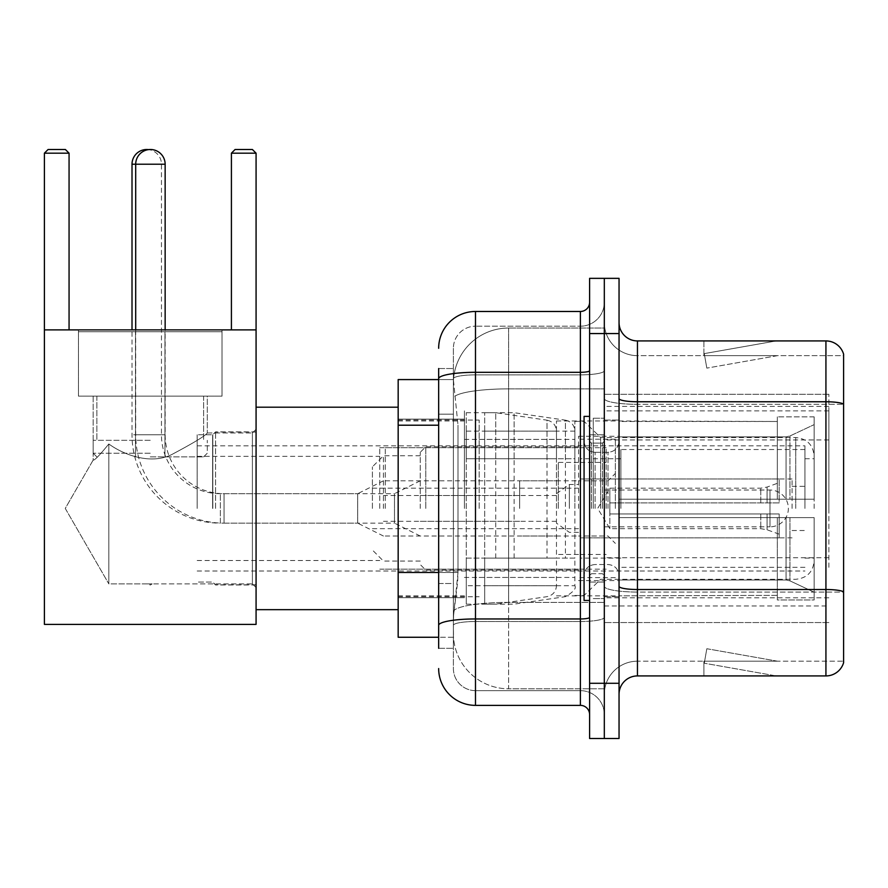 <?xml version="1.0" encoding="UTF-8"?>
<svg xmlns="http://www.w3.org/2000/svg" width="888" height="888" viewBox="0 0 888 888"><rect width="100%" height="100%" fill="white"/><g stroke="black" fill="none" stroke-linecap="round" stroke-linejoin="round"><path stroke-width="0.67" stroke-dasharray="4.44 3.33" d="M828.87 567.321L828.87 394.305L828.87 567.321M604.317 567.321L604.317 394.305L604.317 567.321M604.317 508.424L604.317 410.867L604.317 508.424M464.435 508.424L464.435 410.867L464.435 508.424M828.87 508.424L828.87 410.867L828.87 508.424M438.661 572.46L457.997 572.46L457.642 582.051L453.613 615.173L457.997 572.46L457.997 425.208L457.997 572.46L398.168 572.46L398.168 637.262L453.513 637.262L453.391 633.588A55.223 55.223 0 0 0 508.602 688.799L604.317 688.799L604.317 602.397L604.317 688.799L508.602 688.799L508.602 602.397L508.602 688.799A55.223 55.223 0 0 1 453.391 633.588L453.391 622.355L453.513 637.262L438.661 637.262M453.613 615.173L453.391 622.355L453.613 615.173M398.168 508.424L398.168 407.192L398.168 508.424M604.317 328.038L604.317 602.397L604.317 328.038L508.602 328.038L604.317 328.038M453.468 380.33L457.997 425.208L453.468 380.33A55.223 55.223 0 0 1 508.602 328.038A55.223 55.223 0 0 0 453.468 380.33A55.223 55.223 0 0 1 508.602 328.038L508.602 388.877L604.317 388.877L508.602 388.877L508.602 328.038M438.661 414.163L453.391 414.163L453.391 583.505L453.391 368.531L453.391 414.163L438.661 414.163L438.661 583.505L438.661 379.576L453.513 379.576L398.168 379.576L398.168 572.46M828.87 394.305L604.317 394.305L828.87 394.305M828.87 622.544L604.317 622.544L828.87 622.544M438.661 648.307L453.391 648.307L438.661 648.307L438.661 583.505L453.391 583.505L453.391 648.307L453.391 583.505L438.661 583.505M475.48 705.372L475.48 690.642A22.089 22.089 0 0 1 453.391 668.553L453.391 378.71L453.391 668.553A22.089 22.089 0 0 0 475.48 690.642L580.386 690.642L580.386 631.745L580.386 705.372L475.48 705.372A36.808 36.808 0 0 1 438.661 668.553M604.317 631.745L604.317 370.718L604.317 631.745M589.599 714.574L589.599 302.275L589.599 714.574M589.599 508.424L589.599 600.455L589.599 508.424M589.599 333.566L589.599 278.344L604.317 278.344L604.317 333.566L604.317 278.344L619.047 278.344L619.047 333.566L604.317 333.566L604.317 683.283L604.317 333.566L589.599 333.566L589.599 683.283L604.317 683.283L604.317 738.505L604.317 683.283L619.047 683.283L619.047 333.566M619.047 683.283L619.047 738.505L589.599 738.505L589.599 683.283M604.317 302.275L604.317 370.718L604.317 302.275A23.932 23.932 0 0 1 580.386 326.196A23.932 23.932 0 0 0 604.317 302.275A23.932 23.932 0 0 1 580.386 326.196L580.386 690.642L475.48 690.642L475.48 621.511L580.386 621.511A23.932 4.151 0 0 0 604.317 617.36A23.932 4.151 0 0 1 580.386 621.511L580.386 326.196L475.48 326.196L580.386 326.196M438.661 368.531L453.391 368.531L438.661 368.531L438.661 625.352A36.808 6.394 180 0 1 475.48 618.958L475.48 311.477A36.808 36.808 0 0 0 438.661 348.285A36.808 36.808 0 0 1 475.48 311.477L580.386 311.477A9.202 9.202 0 0 0 589.599 302.275A9.202 9.202 0 0 1 580.386 311.477L580.386 631.745L580.386 621.511L475.48 621.511L475.48 326.196L475.48 374.869L580.386 374.869A23.932 4.151 0 0 0 604.317 370.718A23.932 4.151 0 0 1 580.386 374.869L475.48 374.869L475.48 631.745L475.48 618.958L580.386 618.958A9.202 1.598 0 0 0 589.599 617.36M438.661 625.352L438.661 631.745M453.391 348.285L453.391 378.71L453.391 348.285A22.089 22.089 0 0 1 475.48 326.196A22.089 22.089 0 0 0 453.391 348.285A22.089 22.089 0 0 1 475.48 326.196M604.317 714.574A23.932 23.932 0 0 0 580.386 690.642A23.932 23.932 0 0 1 604.317 714.574A23.932 23.932 0 0 0 580.386 690.642M619.047 508.424L619.047 420.068L619.047 596.769L619.047 420.068L619.047 517.626L777.333 517.626L777.333 595.371L777.333 517.626L619.047 517.626L619.047 499.223L786.058 499.223L619.047 499.223L777.333 499.223L777.333 416.849L777.333 499.223L814.152 499.223L814.152 416.849L814.152 499.223L619.047 499.223L619.047 596.769L619.047 420.068L619.047 508.424M593.273 508.424L593.273 418.226L593.273 508.424M604.317 602.297L604.317 398.568L604.317 602.297M825.929 675.923L637.451 675.923L637.451 404.318L843.6 404.318L637.451 404.318L637.451 355.655L843.6 355.655L843.6 404.318L843.6 355.655L637.451 355.655L637.451 592.063L843.6 592.063L843.6 404.318L843.6 592.063L637.451 592.063L637.451 661.194A33.134 33.134 0 0 0 604.317 694.327A33.134 33.134 0 0 1 637.451 661.194L843.6 661.194L843.6 354.179A18.404 18.404 0 0 0 825.929 340.925L825.929 675.923A18.404 18.404 0 0 0 843.6 662.67L843.6 602.297L843.6 661.194L637.451 661.194L637.451 340.925A18.404 18.404 0 0 1 619.047 322.522L619.047 398.568L619.047 322.522M619.047 694.327L619.047 398.568L619.047 694.327A18.404 18.404 0 0 1 637.451 675.923M604.317 322.522L604.317 398.568L604.317 322.522A33.134 33.134 0 0 0 637.451 355.655A33.134 33.134 0 0 1 604.317 322.522A33.134 33.134 0 0 0 637.451 355.655M774.958 675.69A14.73 14.73 0 0 0 777.522 675.923L703.895 675.923L777.522 675.923A14.73 14.73 0 0 1 774.958 675.69A14.73 14.73 0 0 0 777.522 675.923A14.73 14.73 0 0 1 774.958 675.69A14.73 14.73 0 0 0 777.522 675.923A14.73 14.73 0 0 1 774.958 675.69L704.273 663.225L774.958 675.69M703.895 661.194L703.895 675.923L703.895 661.194L704.628 661.194L704.273 663.225L704.628 661.194L703.895 661.194L703.895 675.923L703.895 661.194L704.628 661.194L704.273 663.225L704.628 661.194L703.895 661.194L703.895 675.923L703.895 661.194L704.628 661.194L704.273 663.225L704.628 661.194L703.895 661.194M843.6 354.179A18.404 18.404 0 0 0 825.929 340.925L637.451 340.925M777.522 340.925L703.895 340.925L777.522 340.925A14.73 14.73 0 0 0 774.958 341.147A14.73 14.73 0 0 1 777.522 340.925A14.73 14.73 0 0 0 774.958 341.147A14.73 14.73 0 0 1 777.522 340.925A14.73 14.73 0 0 0 774.958 341.147A14.73 14.73 0 0 1 777.522 340.925M777.522 661.194L704.628 661.194L777.522 661.194L704.628 661.194L777.522 661.194L704.628 661.194L777.522 661.194L706.826 648.728L704.628 661.194L706.826 648.728L704.628 661.194L706.826 648.728L704.628 661.194L706.826 648.728L777.522 661.194M704.628 355.655L703.895 355.655L704.628 355.655L703.895 355.655L704.628 355.655L703.895 355.655L704.628 355.655L704.273 353.613L774.958 341.147L704.273 353.613L704.628 355.655L704.273 353.613L774.958 341.147L704.273 353.613L704.628 355.655L704.273 353.613L774.958 341.147L704.273 353.613L704.628 355.655L777.522 355.655L704.628 355.655L777.522 355.655L704.628 355.655L777.522 355.655L704.628 355.655L706.826 368.12L704.628 355.655M703.895 340.925L703.895 355.655L703.895 340.925M777.522 355.655L706.826 368.12L777.522 355.655M589.599 600.455L584.071 600.455L584.071 416.394L584.071 595.482L584.071 416.394L589.599 416.394M215.573 508.424L215.573 431.857L215.573 508.424M256.077 508.424L256.077 407.192L256.077 508.424M212.82 508.424L212.82 434.798L212.82 508.424M197.169 508.424L197.169 434.798L197.169 508.424M379.764 508.424L379.764 447.685L379.764 508.424M578.554 508.424L578.554 436.274L578.554 508.424M619.047 436.863L786.058 436.863L619.047 436.863L619.047 420.99L777.333 421.478L777.333 416.849L777.333 421.478L619.047 421.478L619.047 436.863M556.465 508.424L556.465 420.99L556.465 508.424M777.333 595.371L619.047 595.848L777.333 595.371L777.333 599.988L814.152 599.988L814.152 517.626L814.152 599.988L777.333 599.988L777.333 517.626L777.333 595.371M814.152 517.626L777.333 517.626L814.152 517.626L814.152 599.988L814.152 592.218L789.943 580.852L786.058 579.986L789.943 580.852L814.152 592.218L814.152 517.626L789.943 517.626L814.152 517.626M814.152 416.849L777.333 416.849L814.152 416.849L814.152 499.223L814.152 416.849M789.943 435.986L814.152 424.631L789.943 435.986L786.058 436.863L789.943 435.986L789.943 499.223L814.152 499.223L786.058 499.223L789.943 499.223L789.943 435.986M786.058 517.626L619.047 517.626L786.058 517.626L786.058 579.986L619.047 579.986L786.058 579.986L786.058 517.626M619.047 579.986L619.047 595.371L619.047 579.986M425.774 508.424L425.774 446.764L425.774 508.424M420.257 508.424L420.257 452.281L420.257 508.424M615.362 508.424L615.362 439.216L615.362 508.424M383.438 508.424L383.438 455.777L383.438 508.424M372.405 508.424L372.405 466.822L372.405 508.424M608.003 508.424L608.003 452.325L608.003 508.424M420.257 536.03L394.483 523.143L394.483 508.424L394.483 523.143L220.368 523.143L220.368 493.695L220.368 523.143A88.345 88.345 0 0 1 132.012 434.798L132.012 329.881M420.257 480.808L394.483 493.695L394.483 508.424L394.483 493.695L220.368 493.695A58.897 58.897 0 0 1 161.461 434.798L161.461 164.225A14.73 14.73 0 0 0 148.585 149.617M569.341 508.424L569.341 484.493L569.341 508.424M604.317 490.021L769.974 490.021A18.404 18.404 0 0 1 788.378 508.424A18.404 18.404 0 0 1 769.974 526.828L769.974 490.021L769.974 526.828L604.317 526.828M495.726 558.119L495.726 412.709L495.726 458.73L466.267 458.73L466.267 412.709L466.267 604.14L466.267 558.119L556.465 558.119L556.465 431.113L556.465 458.73L466.267 458.73L466.267 431.113L466.267 585.725L466.267 558.119L556.465 558.119L556.465 585.747L466.267 585.725M547.008 458.73L547.008 420.168C552.836 421.511 555.988 425.152 556.465 431.102L556.465 458.73L495.726 458.73M222.022 396.148L222.022 329.881L78.455 329.881L222.022 329.881L78.455 329.881L222.022 329.881L222.022 396.148L78.455 396.148L78.455 329.881L78.455 396.148L222.022 396.148L78.455 396.148L222.022 396.148L78.455 396.148L222.022 396.148L78.455 396.148L222.022 396.148L222.022 331.724L78.455 331.724L222.022 331.724L78.455 331.724L222.022 331.724L222.022 396.148M252.392 583.882L256.077 587.567L256.077 429.27L256.077 587.567L256.077 429.27L256.077 587.567L252.392 583.882L252.392 432.956L256.077 429.27L252.392 432.956L252.392 583.882L252.392 432.956L252.392 583.882L148.318 583.882L252.392 583.882M93.173 396.148L93.173 460.051C94.295 460.739 99.512 455.378 108.824 443.967C99.534 455.355 94.317 460.717 93.173 460.051C94.295 460.739 99.512 455.378 108.824 443.967C122.622 454.201 150.116 465.29 171.65 454.589C193.617 442.934 205.505 435.719 207.293 432.956L252.392 432.956L207.293 432.956C205.494 435.719 193.639 442.923 171.717 454.567C150.15 465.301 122.777 454.268 108.824 443.967L108.824 583.882L152.159 583.882L148.318 583.882L150.239 585.037L152.159 583.882L150.239 585.037L148.318 583.882L108.824 583.882L108.824 443.967C99.534 455.355 94.317 460.717 93.173 460.051L65.257 508.424L108.824 583.882L108.824 443.967C122.622 454.201 150.116 465.29 171.65 454.589C193.617 442.934 205.505 435.719 207.293 432.956C205.494 435.719 193.639 442.923 171.717 454.567C150.15 465.301 122.777 454.268 108.824 443.967L108.824 583.882L65.257 508.424L93.173 460.051L93.173 396.148L207.293 396.148L207.293 432.956L207.293 396.148L93.173 396.148M44.4 329.881L44.4 624.386L44.4 329.881L69.064 329.881L69.064 153.18L44.4 153.18L48.085 149.495L44.4 153.18L69.064 153.18L69.064 329.881L44.4 329.881L256.077 329.881L44.4 329.881L44.4 624.386L256.077 624.386L256.077 329.881L256.077 624.386L44.4 624.386L256.077 624.386L256.077 153.18L256.077 329.881L231.413 329.881L231.413 153.18L256.077 153.18L252.392 149.495L256.077 153.18L231.413 153.18L231.413 329.881L256.077 329.881L44.4 329.881L69.064 329.881L44.4 329.881L44.4 153.18L69.064 153.18L65.379 149.495L69.064 153.18L69.064 329.881M44.4 153.18L48.085 149.495L65.379 149.495L48.085 149.495L65.379 149.495L69.064 153.18M252.392 149.495L235.087 149.495L231.413 153.18L235.087 149.495L252.392 149.495L235.087 149.495L231.413 153.18L256.077 153.18L252.392 149.495M150.239 456.887L203.618 456.887L150.239 456.887M150.239 453.202L93.173 453.202L150.239 453.202M150.239 440.315L93.173 440.315L150.239 440.315M814.152 508.424L814.152 455.966L814.152 508.424M804.95 508.424L804.95 445.843L804.95 508.424M212.632 508.424L212.632 434.798L212.632 508.424M479.154 508.424L479.154 420.068L479.154 508.424M574.869 508.424L574.869 421.356L574.869 508.424M600.632 508.424L600.632 437.562L600.632 508.424M620.89 508.424L620.89 449.517L620.89 508.424M792.063 508.424L792.063 478.976L792.063 508.424M580.386 508.424L580.386 458.73L580.386 508.424M385.281 508.424L385.281 447.685L385.281 508.424M606.16 508.424L606.16 447.685L606.16 508.424M514.13 558.119L514.13 412.709L514.13 458.73L484.682 458.73L484.682 412.709L484.682 604.14L484.682 558.119L574.869 558.119L574.869 431.113L574.869 458.73L484.682 458.73L484.682 431.113L484.682 585.725L484.682 558.119L574.869 558.119L574.869 585.747L484.682 585.725M565.412 458.73L565.412 420.168C571.239 421.511 574.392 425.152 574.869 431.102L574.869 458.73L514.13 458.73M383.438 536.03L357.675 523.143L357.675 508.424L357.675 523.143L224.042 523.143L224.042 493.695L224.042 523.143A88.345 88.345 0 0 1 135.698 434.798L135.698 329.881M383.438 480.808L357.675 493.695L357.675 508.424L357.675 493.695L224.042 493.695A58.897 58.897 0 0 1 165.146 434.798L165.146 329.881M558.308 508.424L558.308 462.404L558.308 508.424M519.647 508.424L519.647 480.808L519.647 508.424M609.845 508.424L609.845 488.178L609.845 513.941L609.845 502.897L609.845 513.941L779.176 513.941L779.176 537.873L779.176 513.941L609.845 513.941L779.176 513.941L779.176 534.188L779.176 513.941L609.845 513.941L609.845 528.671L609.845 508.424M609.845 502.897L779.176 502.897L779.176 478.976L779.176 502.897L609.845 502.897L779.176 502.897L779.176 482.65L779.176 502.897L609.845 502.897M256.077 329.881L256.077 153.18M231.413 329.881L231.413 153.18M150.239 396.148L203.618 396.148L150.239 396.148M828.87 557.731L604.317 557.731M508.602 602.397A55.223 9.59 180 0 0 454.046 610.5A55.223 9.59 180 0 1 508.602 602.397L604.317 602.397L508.602 602.397L508.602 388.877L508.602 602.397M454.834 396.292A55.223 9.59 180 0 1 508.602 388.877A55.223 9.59 180 0 0 454.834 396.292M453.391 633.588A55.223 55.223 0 0 0 508.602 688.799M438.661 425.208L398.168 425.208M828.87 439.937L604.317 439.937M828.87 406.415L604.317 406.415M828.87 597.835L604.317 597.835M438.661 378.71A36.808 6.394 180 0 1 475.48 372.316L580.386 372.316A9.202 1.598 -0 0 0 589.599 370.718M475.48 374.869A22.089 3.841 180 0 0 453.391 378.71A22.089 3.841 180 0 1 475.48 374.869M475.48 621.511A22.089 3.841 180 0 0 453.391 625.352A22.089 3.841 180 0 1 475.48 621.511M475.48 690.642A22.089 22.089 0 0 1 453.391 668.553M637.451 592.063A33.134 5.75 0 0 1 604.317 586.313A33.134 5.75 0 0 0 637.451 592.063M843.6 591.808A18.404 3.197 180 0 0 825.929 589.51L637.451 589.51A18.404 3.197 0 0 1 619.047 586.313M619.047 398.568A18.404 3.197 0 0 0 637.451 401.764L825.929 401.764A18.404 3.197 180 0 1 843.6 404.062M604.317 398.568A33.134 5.75 0 0 0 637.451 404.318A33.134 5.75 0 0 1 604.317 398.568M604.317 694.327A33.134 33.134 0 0 1 637.451 661.194M602.475 508.424L602.475 443.112L602.475 508.424M591.43 508.424L591.43 443.112L591.43 508.424M595.115 508.424L595.115 452.325L595.115 508.424M786.058 436.863L786.058 499.223L786.058 436.863M789.943 517.626L789.943 580.852L789.943 517.626M161.461 434.798L132.012 434.798L161.461 434.798M132.012 164.225L165.146 164.225M466.267 412.709L495.726 412.709L547.008 420.168L547.008 558.119M795.748 508.424L795.748 437.562L795.748 508.424M484.682 412.709L514.13 412.709L565.412 420.168L565.412 558.119M165.146 434.798L135.698 434.798L165.146 434.798M767.077 513.941L767.077 529.781L767.077 513.941M760.772 513.941L760.772 528.671L760.772 513.941M767.077 502.897L767.077 487.068L767.077 502.897M760.772 502.897L760.772 488.178L760.772 502.897M828.87 410.867L604.317 410.867M398.168 419.147L464.435 419.147L398.168 419.147M398.168 597.691L464.435 597.691L398.168 597.691M604.317 605.971L828.87 605.971M589.599 434.798L604.317 434.798L589.599 434.798M589.599 582.051L604.317 582.051L589.599 582.051M604.317 420.068L619.047 420.068L604.317 420.068M593.273 598.612L604.317 598.612L593.273 598.612M593.273 418.226L604.317 418.226L593.273 418.226M604.317 596.769L619.047 596.769L604.317 596.769M602.475 443.112L604.317 441.281L602.475 443.112L591.43 443.112L589.599 441.281L591.43 443.112L602.475 443.112M591.43 573.726L602.475 573.726L604.317 575.568L602.475 573.726L591.43 573.726L589.599 575.568L591.43 573.726M595.115 564.524C588.466 565.112 584.792 568.797 584.071 575.568C584.792 568.797 588.466 565.112 595.115 564.524L608.003 564.524C614.651 565.112 618.326 568.797 619.047 575.568C618.326 568.797 614.651 565.112 608.003 564.524L595.115 564.524M595.115 452.325L608.003 452.325C614.651 451.726 618.326 448.04 619.047 441.281C618.326 448.04 614.651 451.726 608.003 452.325L595.115 452.325C588.466 451.726 584.792 448.04 584.071 441.281C584.792 448.04 588.466 451.726 595.115 452.325M256.077 584.992L215.573 584.992L212.632 582.051L197.169 582.051L212.82 582.051L215.573 584.804L256.077 584.804M197.169 456.332L379.764 456.332M379.764 447.685L578.554 447.685M578.554 436.274L619.047 436.274M556.465 595.848L619.047 595.848M464.435 577.444L556.465 577.444M398.168 595.848L464.435 595.848M256.077 609.656L398.168 609.656M256.077 407.192L398.168 407.192M398.168 420.99L464.435 420.99M464.435 439.394L556.465 439.394M556.465 420.99L619.047 420.99M578.554 580.574L619.047 580.574M379.764 569.164L578.554 569.164M197.169 560.517L379.764 560.517M256.077 431.857L215.573 431.857L212.632 434.798L197.169 434.798L212.82 434.798L215.573 432.034L256.077 432.034M578.554 446.764L425.774 446.764L420.257 452.281M615.362 439.216L578.554 439.216M420.257 455.777L383.438 455.777L372.405 466.822M604.317 536.03L578.554 536.03L608.003 536.03L615.362 543.389M372.405 528.671L578.554 528.671M578.554 570.085L425.774 570.085L420.257 564.557M615.362 577.633L578.554 577.633M420.257 561.061L383.438 561.061L372.405 550.016M604.317 480.808L578.554 480.808L608.003 480.808L615.362 473.448M372.405 488.178L578.554 488.178M578.554 532.345L569.341 532.345L556.465 523.143M556.465 521.312L420.257 521.312M556.465 495.537L420.257 495.537M556.465 493.695L569.341 484.493L578.554 484.493M556.465 431.113L466.267 431.113M466.267 604.14L495.726 604.14L547.008 596.669C552.836 595.337 555.988 591.686 556.465 585.747M164.957 456.887L164.957 331.724L164.957 456.887M78.455 331.724L78.455 396.148L78.455 331.724M96.859 456.887L93.173 453.202L93.173 440.315L93.173 453.202L96.859 456.887M96.859 396.148L96.859 440.315L96.859 396.148M135.509 456.887L135.509 331.724L135.509 456.887M203.618 456.887L207.293 453.202L207.293 440.315L207.293 453.202L203.618 456.887M203.618 396.148L203.618 440.315L203.618 396.148M574.869 595.482L584.071 595.482L600.632 579.287L795.748 579.287C806.926 578.199 813.053 572.061 814.152 560.883M804.95 458.73L814.152 458.73M398.168 596.769L479.154 596.769M479.154 577.444L574.869 577.444M197.169 445.843L804.95 445.843M197.169 571.006L804.95 571.006M574.869 421.356L584.071 421.356L600.632 437.562L795.748 437.562C806.926 438.65 813.053 444.788 814.152 455.966M479.154 439.394L574.869 439.394M398.168 420.068L479.154 420.068M804.95 558.119L814.152 558.119M804.95 567.321L620.89 567.321M792.063 486.335L804.95 486.335M620.89 558.119L580.386 558.119M792.063 478.976L580.386 478.976M804.95 449.517L620.89 449.517M792.063 530.513L804.95 530.513M620.89 458.73L580.386 458.73M792.063 537.873L580.386 537.873M385.281 569.164L606.16 569.164M385.281 480.808L580.386 480.808M580.386 462.404L606.16 462.404M385.281 447.685L606.16 447.685M385.281 536.03L580.386 536.03M580.386 554.434L606.16 554.434M574.869 431.113L484.682 431.113M484.682 604.14L514.13 604.14L565.412 596.669C573.359 592.019 576.512 588.378 574.869 585.747M558.308 536.03L519.647 536.03M519.647 521.312L383.438 521.312M779.176 534.188L767.077 529.781L760.772 528.671L609.845 528.671L597.68 508.424L609.845 488.178L760.772 488.178L767.077 487.068L779.176 482.65M779.176 537.873L578.554 537.873M578.554 554.434L558.308 554.434M578.554 462.404L558.308 462.404M779.176 478.976L578.554 478.976M519.647 495.537L383.438 495.537M558.308 480.808L519.647 480.808"/><path stroke-width="1.33" d="M438.661 414.163L438.661 368.531L438.661 379.576L398.168 379.576L398.168 637.262L438.661 637.262M438.661 648.307L438.661 368.531M438.661 348.285A36.808 36.808 0 0 1 475.48 311.477L475.48 705.372L580.386 705.372A9.202 9.202 0 0 1 589.599 714.574A9.202 9.202 0 0 0 580.386 705.372L580.386 311.477A9.202 9.202 0 0 0 589.599 302.275M589.599 683.283L589.599 738.505L604.317 738.505L604.317 683.283L604.317 738.505L619.047 738.505L619.047 683.283L604.317 683.283L604.317 333.566L604.317 683.283L589.599 683.283L589.599 333.566L604.317 333.566L604.317 278.344L604.317 333.566L619.047 333.566L619.047 683.283M619.047 333.566L619.047 278.344L589.599 278.344L589.599 333.566M475.48 311.477L580.386 311.477M438.661 631.745L438.661 583.505M475.48 705.372A36.808 36.808 0 0 1 438.661 668.553M619.047 694.327A18.404 18.404 0 0 1 637.451 675.923L825.929 675.923L825.929 340.925L637.451 340.925A18.404 18.404 0 0 1 619.047 322.522A18.404 18.404 0 0 0 637.451 340.925L637.451 675.923M843.6 354.179A18.404 18.404 0 0 0 825.929 340.925A18.404 18.404 0 0 1 843.6 354.179L843.6 662.67A18.404 18.404 0 0 1 825.929 675.923M132.012 329.881L132.012 164.225A14.73 14.73 0 0 1 148.585 149.617M135.698 329.881L135.698 164.225A14.73 14.73 0 0 1 150.416 149.495A14.73 14.73 0 0 1 165.146 164.225L132.012 164.225M165.146 329.881L165.146 164.225M44.4 329.881L256.077 329.881L256.077 624.386L44.4 624.386L44.4 153.18L48.085 149.495L65.379 149.495L69.064 153.18L44.4 153.18M69.064 329.881L69.064 153.18M256.077 153.18L231.413 153.18L235.087 149.495L252.392 149.495L256.077 153.18L256.077 329.881M231.413 153.18L231.413 329.881M589.599 416.394L584.071 416.394L584.071 600.455L589.599 600.455M438.661 425.208L398.168 425.208M438.661 572.46L398.168 572.46M589.599 617.36A9.202 1.598 0 0 1 580.386 618.958L475.48 618.958A36.808 6.394 180 0 0 438.661 625.352M438.661 378.71A36.808 6.394 180 0 1 475.48 372.316L580.386 372.316A9.202 1.598 0 0 0 589.599 370.718M843.6 404.062A18.404 3.197 180 0 0 825.929 401.764L637.451 401.764A18.404 3.197 -0 0 1 619.047 398.568M843.6 591.808A18.404 3.197 180 0 0 825.929 589.51L637.451 589.51A18.404 3.197 0 0 1 619.047 586.313M256.077 609.656L398.168 609.656M256.077 407.192L398.168 407.192"/></g></svg>
